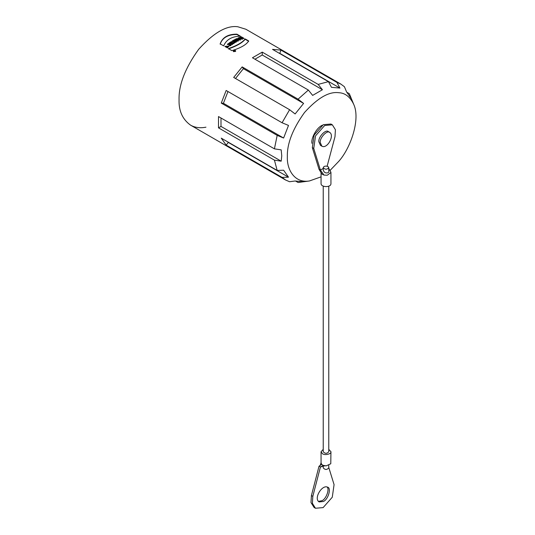 <?xml version="1.0" encoding="UTF-8"?>
<svg xmlns="http://www.w3.org/2000/svg" width="535" height="535" viewBox="0 0 535 535"><rect width="100%" height="100%" fill="white"/><g stroke="black" fill="none" stroke-linecap="round" stroke-linejoin="round"><path stroke-width="0.8" d="M234.885 51.086L234.544 51.066L234.885 51.413M234.544 51.066L234.758 51.52L234.544 51.066M235.213 51.347L234.464 50.584L235.213 51.019L233.835 51.093L234.41 51.333L234.464 50.584M234.042 50.925L234.41 51.333M234.865 51.293L234.297 51.494M233.909 51.554L235.433 50.939L233.648 51.139L233.909 51.554M233.715 51.714L233.374 51.173C234.129 50.049 234.912 49.962 235.714 50.912L233.715 51.714L233.681 51.306M235.407 51.106L235.36 51.52M235.688 51.079L235.367 50.705M233.728 50.878L233.394 51.34M239.727 37.664L241.633 37.992L238.971 37.952M242.475 39.249L241.472 38.339L242.475 38.921L241.713 39.215L238.971 37.631L239.727 37.336M244.054 38.694L241.305 37.109L240.549 37.363M241.633 37.657L240.549 37.035L241.305 36.781L244.054 38.366L241.472 38.339M238.777 39.195L239.272 39.376L238.677 38.794L238.195 39.008L238.777 39.523L238.195 39.008M236.824 38.881L238.262 38.694L235.995 39.276M240.549 40.025L238.697 38.065L237.948 38.38M238.262 38.373L237.948 38.052L238.697 37.738L240.549 39.697L239.687 40.085L235.995 38.948L236.824 38.553M236.517 40.359L237.105 40.7L236.517 40.359L236.33 40.774M236.517 40.68L237.105 40.7M234.43 40.078L235.968 40.045L235.935 40.386L234.43 40.078L233.507 40.58M235.968 40.045L234.972 39.463L235.728 39.082L238.476 40.667C236.617 41.717 235.574 41.676 235.346 40.546L235.293 40.941M238.476 40.988L235.728 39.403L234.972 39.791M235.253 40.78L233.507 40.259L234.43 39.75M236.223 42.185L235.574 41.81L234.979 42.145L232.885 40.941L232.123 41.389M232.885 40.941L236.223 41.864L234.276 43.014L233.628 42.639L234.223 42.272L233.628 42.96M234.223 42.272L232.123 41.061L232.885 40.613M233.895 43.576L231.147 41.991L230.391 42.479M231.147 41.67L233.895 43.255L233.14 43.736L230.391 42.151L231.147 41.991M230.592 43.89L229.094 43.027L229.823 42.532L232.571 44.117L231.595 44.786L229.341 44.418L230.866 45.301L230.17 45.816L227.422 44.231L228.385 43.529L230.592 43.89L228.385 43.857L227.422 44.559M230.866 45.629L229.341 44.418M232.571 44.438L229.823 42.853L229.094 43.355M226.974 46.96L226.118 46.137L226.974 46.632L226.218 47.247L224.84 46.451L229.04 46.137L227.408 47.903L226.713 47.501L227.99 46.358L226.118 46.137M227.957 46.525L227.014 47.675M229.027 46.291L224.988 46.538M240.429 36.52L236.925 34.501C227.977 34.474 222.386 37.704 220.152 44.184M236.925 34.173L240.429 36.193C231.889 36.373 226.298 39.603 223.657 45.876L220.152 43.857C222.513 37.31 228.111 34.079 236.925 34.173L236.925 34.501M248.681 41.289L245.177 39.262C242.415 42.767 236.824 45.997 228.405 48.946M245.177 38.935L248.681 40.954C246.448 44.666 240.857 47.896 231.902 50.644L228.405 48.618C236.931 45.615 242.522 42.385 245.177 38.935L245.177 39.262M346.921 92.321L349.335 93.712L351.455 98.861L346.56 91.9L344.44 86.75L340.935 84.135L245.879 29.251L237.774 26.75C226.673 25.192 213.625 32.722 198.632 49.347C185.157 68.139 178.63 84.951 179.058 99.791C178.71 110.912 182.535 119.358 190.52 125.13C194.907 127.631 200.05 128.32 205.955 127.19M282.072 177.393L226.158 145.105L221.263 138.144L277.177 170.431L283.61 170.217L288.505 177.179L282.072 177.393L285.583 180.007L289.602 181.739L295.119 180.997L303.599 181.753L298.075 182.495L295.661 181.097M226.158 145.105L228.311 142.424L288.505 177.179M228.311 142.424L228.064 142.069M327.962 166.505L328.771 167.636C326.959 169.729 325.113 169.729 323.234 167.636C323.896 166.118 325.474 165.743 327.962 166.505M323.234 167.636L323.234 169.689C324.163 174.811 329.861 172.705 328.771 171.407L328.771 167.636M320.244 142.564L321.883 146.182C327.226 149.218 334.723 135.616 329.794 132.486C327.447 129.644 319.555 137.635 320.244 142.564M329.794 132.486L328.396 131.677C326.049 128.841 318.158 136.833 318.847 141.755L320.485 145.373L321.883 146.182M332.349 124.829L330.951 124.026L323.294 124.668L314.139 135.054L312.34 147.64L319.014 169.247L320.411 170.056L313.737 148.449L315.536 135.857L324.691 125.478L332.349 124.829L335.418 129.731L334.99 136.719L327.132 166.178M330.436 171.213L330.944 172.477L327.28 175.233L324.003 175.085L320.411 170.056L323.234 168.425M323.234 465.784L323.234 467.871C325.113 469.964 326.959 469.964 328.771 467.871L328.771 465.39M318.479 501.409L321.97 500.686C326.35 499.041 329.948 488.408 326.865 486.89M323.367 501.496L319.121 501.917C313.423 498.573 322.057 484.282 327.621 487.191C331.519 487.846 328.323 499.489 323.367 501.496M321.649 464.38L319.014 466.252L311.423 495.55L310.989 502.539L314.065 507.441L315.463 508.25L312.393 503.348L312.821 496.36L320.411 467.062L319.288 466.059C319.863 466.145 320.458 465.049 321.08 462.782L321.649 464.38L323.24 465.396L320.438 467.042C323.3 465.992 325.213 465.604 326.189 465.878L330.777 463.765L330.944 451.727C331.747 453.881 324.959 455.659 322.505 453.747L321.06 451.727L323.234 449.36M328.771 467.463L334.074 484.63L332.275 497.222L323.12 507.608L315.463 508.25M323.24 465.396L326.189 465.878M328.771 449.36L330.944 451.727M328.771 186.14L328.771 451.727C326.959 453.82 325.113 453.82 323.234 451.727L323.234 186.14M321.06 172.477L321.06 183.773C321.214 187.424 330.918 187.611 330.944 183.773L330.944 172.477M324.003 175.085L321.903 174.069L321.074 172.685M330.102 170.886L328.771 168.485M319.014 169.247L321.903 174.069M311.885 143.326L311.858 142.564C311.29 137.816 316.62 127.624 322.317 125.25M329.955 170.538L338.795 161.309C350.565 148.182 360.73 119.225 353.688 104.285C350.071 96.815 345.108 92.963 338.795 92.715C329.072 91.345 317.636 97.945 304.495 112.517C292.685 128.982 286.974 143.714 287.349 156.715C286.747 169.836 294.765 183.398 309.404 180.977L321.06 176.851M218.507 127.858L218.507 116.556L274.422 148.844L281.189 149.874L281.758 155.852L281.189 161.175L274.422 160.139L218.507 127.858L220.995 126.42L281.189 161.175M220.995 126.42L220.995 117.994M221.263 103.088L226.158 90.482L282.072 122.762L288.505 125.424L283.61 138.03L277.177 135.375L221.263 103.088L223.416 103.282L283.61 138.03M223.416 103.282L227.977 91.532M303.599 103.415L295.119 113.955L289.602 109.715L233.688 77.435L242.161 66.895L298.075 99.176L303.599 103.415L243.405 68.661L242.161 66.895M235.507 78.484L243.405 68.661M322.424 89.746L312.641 95.397L308.367 90.054L252.446 57.773L262.237 52.122L318.151 84.403L322.424 89.746L262.237 54.998L262.237 52.122M254.941 59.211L262.237 54.998M339.939 88.081L331.466 87.325L328.436 81.648L272.522 49.367L280.995 50.123L336.91 82.403L339.939 88.081L279.751 53.326L280.995 50.123M279.323 53.293L279.751 53.326M353.688 104.285L349.335 93.712M340.935 84.135L336.91 82.403M328.436 81.648L318.151 84.403M308.367 90.054L298.075 99.176M289.602 109.715L282.072 122.762M277.177 135.375L274.422 148.844M274.422 160.139L277.177 170.431M298.075 182.495L309.404 180.977M313.737 148.449L312.34 147.64M311.423 495.55L312.821 496.36M233.648 51.139L233.648 51.474M233.374 51.173L233.374 51.507M321.06 463.022L321.06 451.727M329.48 169.762L330.523 171.334M285.583 180.007L190.52 125.13"/></g></svg>
